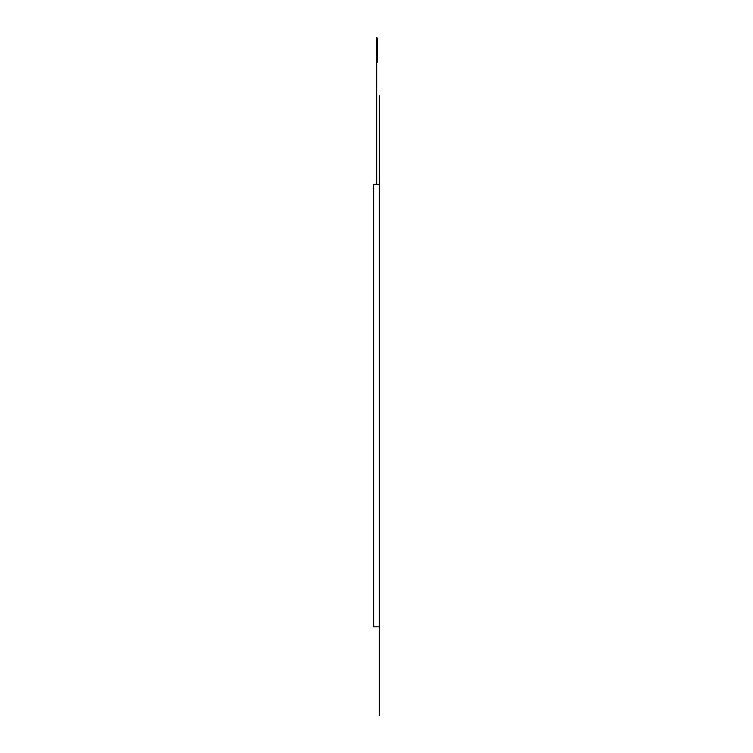 <?xml version="1.0" encoding="UTF-8"?>
<svg xmlns="http://www.w3.org/2000/svg" width="753" height="753" viewBox="0 0 753 753"><rect width="100%" height="100%" fill="white"/><g stroke="black" fill="none" stroke-linecap="round" stroke-linejoin="round"><path stroke-width="1.13" d="M376.707 38.139L377.413 38.139L376.679 37.65L376.444 49.867L376.444 37.65L376.444 184.278L376.444 49.867M377.413 38.139L377.413 62.085L376.679 62.085L376.679 184.278L376.679 37.65L376.679 184.278M376.679 49.867L376.679 62.085M379.371 715.35L379.371 184.278L379.371 626.835L373.629 626.835L373.629 184.278L379.371 184.278L379.371 95.763"/></g></svg>
